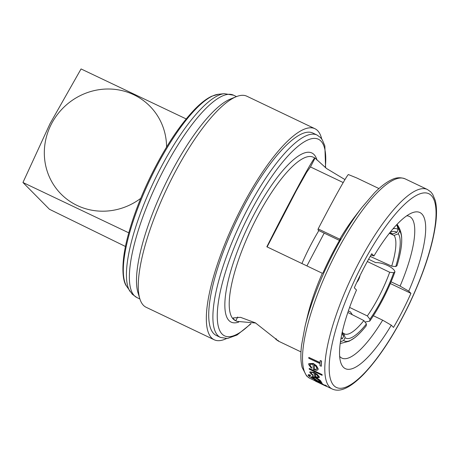 <?xml version="1.0" encoding="UTF-8"?>
<svg xmlns="http://www.w3.org/2000/svg" width="459" height="459" viewBox="0 0 459 459"><rect width="100%" height="100%" fill="white"/><g stroke="black" fill="none" stroke-linecap="round" stroke-linejoin="round"><path stroke-width="0.69" d="M166.577 147.041A62.47 59.722 -44.7 0 0 119.879 90.142A62.47 59.722 -44.7 0 0 51.282 124.246A62.47 59.722 -44.7 0 0 65.207 197.852A62.47 59.722 -44.7 0 0 140.741 198.351M186.176 118.933L81.059 68.942L50.014 123.706L22.95 182.498L128.359 232.633M348.358 310.909L350.446 311.913L352.346 314.748M367.332 261.521L389.685 272.256L393.719 272.726A56.704 14.441 -64.3 0 1 383.013 297.266A56.704 14.441 -64.3 0 1 369.914 319.24L367.332 315.93A53.502 13.627 115.7 0 0 379.627 295.286A53.502 13.627 115.7 0 0 389.685 272.256M321.707 138.985A116.93 32.428 115.5 0 0 317.588 130.62A116.93 32.428 115.5 0 0 314.926 128.709L246.873 96.229A116.93 32.428 115.5 0 0 236.282 96.688L230.481 99.018A112.128 31.092 115.5 0 0 164.276 186.371A112.128 31.092 115.5 0 0 137.998 292.785L139.834 298.763A116.93 32.428 115.5 0 0 143.478 305.373A116.93 32.428 115.5 0 0 146.14 307.283L214.192 339.769A116.93 32.428 115.5 0 0 226.448 338.576M236.282 96.688A116.93 32.428 115.5 0 0 167.242 187.788A116.93 32.428 115.5 0 0 139.834 298.763M314.926 128.709A116.93 32.428 115.5 0 0 237.837 215.042A116.93 32.428 115.5 0 0 211.536 337.858A116.93 32.428 115.5 0 0 214.192 339.769M317.026 135.038L312.86 133.047A112.128 31.092 115.5 0 0 238.938 215.828A112.128 31.092 115.5 0 0 213.716 333.601A112.128 31.092 115.5 0 0 216.264 335.431L220.429 337.417A112.128 31.092 -64.5 0 1 217.882 335.586A112.128 31.092 -64.5 0 1 243.104 217.818A112.128 31.092 -64.5 0 1 317.026 135.038L320.399 137.453L322.252 139.777L324.852 145.882L325.597 167.753M255.692 323.021L237.005 321.369L235.794 320.749L233.66 319.275L233.195 317.955L240.527 317.33L255.416 322.866L278.751 341.289L300.989 351.904M236.999 321.369L235.301 320.554A90.503 25.096 115.5 0 1 233.247 319.08A90.503 25.096 115.5 0 1 253.597 224.021A90.503 25.096 115.5 0 1 313.267 157.202L315.023 158.08C314.863 156.726 309.814 165.131 299.876 183.296C289.027 203.406 278.016 224.571 266.845 246.787L322.327 273.271A90.503 25.096 115.5 0 0 307.576 315.861L304.971 326.71A108.416 30.064 -64.5 0 1 361.87 207.497L374.383 192.935C380.666 186.532 386.461 182.114 391.768 179.681C396.088 177.432 400.552 177.163 405.154 178.872A110.527 30.65 115.5 0 0 332.287 260.477A110.527 30.65 115.5 0 0 307.427 376.564A110.527 30.65 115.5 0 0 309.94 378.365L314.851 380.706M310.485 166.944L315.023 158.08L326.561 168.522L344.961 179.595M278.102 340.486C279.577 341.869 278.802 341.462 275.784 339.276L276.14 338.576M361.87 207.497L355.071 216.344A90.503 25.096 115.5 0 0 339.758 239.202L318.162 228.898L317.978 229.936L319.384 230.837L339.482 240.43M322.327 273.271L322.998 272.87A96.912 26.874 -64.5 0 1 340.429 238.806L339.758 239.202M311.001 372.88L313.302 375.433L311.001 372.88M310.95 372.622L310.932 373.024C310.846 372.14 311.845 372.14 313.916 373.024A110.682 30.696 115.5 0 0 314.966 376.741L317.984 377.843L319.286 377.08L317.175 374.55L314.019 372.559L309.917 371.819L314.094 372.41L317.249 374.401L319.361 376.937L319.275 377.625L319.361 376.937M308.832 357.4A110.682 30.696 115.5 0 0 308.792 358.272L320.009 363.626A110.682 30.696 115.5 0 0 319.952 365.657L321.237 366.271A110.682 30.696 -64.5 0 1 321.472 361.17L320.193 360.562A110.682 30.696 115.5 0 0 320.049 362.753L308.832 357.4L320.061 362.558M320.193 360.562L321.558 361.009A110.527 30.65 115.5 0 0 321.317 366.11L321.237 366.271M309.842 364.756L311.833 367.911L309.842 364.756M318.104 368.99L316.326 365.806L313.267 363.62L308.798 363.608L313.348 363.459L316.406 365.651L318.179 368.841L317.967 369.782L318.179 368.841M309.257 368.439L322.075 374.561A110.527 30.65 115.5 0 0 322.166 375.175L322.092 375.324A110.682 30.696 -64.5 0 1 322 374.71L309.257 368.439M321.134 381.44L321.134 381.94L321.134 381.44C320.336 380.304 318.494 378.985 315.608 377.493C312.809 376.271 311.552 376.105 311.833 376.988M320.698 382.031L321.696 382.508A110.527 30.65 115.5 0 0 321.931 382.835L321.862 382.978A110.682 30.696 -64.5 0 1 321.621 382.651L320.026 381.888L321.065 381.584C320.273 380.454 318.431 379.134 315.534 377.631L315.608 377.493M308.333 375.359C307.874 374.578 308.563 374.475 310.399 375.055A110.527 30.65 115.5 0 0 310.582 375.479L310.514 375.623A110.682 30.696 -64.5 0 1 310.324 375.198L310.399 375.055M314.277 380.132L317.886 381.28L322.126 383.575L323.842 384.986M390.334 283.53L410.925 293.353L408.728 291.132A86.499 23.988 115.5 0 0 421.838 213.934A86.499 23.988 115.5 0 0 412.039 212.861A86.499 23.988 115.5 0 0 373.942 255.967L370.975 255.066M391.068 281.797L400.087 286.1A78.489 21.768 115.5 0 0 411.264 217.715A78.489 21.768 115.5 0 0 409.48 216.436A78.489 21.768 115.5 0 0 406.72 215.822M373.362 315.735L382.651 320.17A78.489 21.768 115.5 0 1 341.863 358.106A78.489 21.768 115.5 0 1 339.649 356.345M400.087 286.1L408.728 291.132M373.942 255.967L371.744 253.747A96.912 26.874 115.5 0 0 354.308 287.816L356.505 290.036A86.499 23.988 115.5 0 0 340.698 362.34A86.499 23.988 115.5 0 0 391.298 325.201L382.651 320.17M391.298 325.201L393.489 327.422A96.912 26.874 115.5 0 0 410.925 293.353M378.95 188.551L356.718 177.943L348.341 174.54C346.367 176.222 332.901 200.474 318.162 228.898M323.859 384.952L324.553 385.279A110.527 30.65 115.5 0 0 324.869 385.468L327.514 386.776L326.257 385.962M325.397 385.153L324.536 385.044L326.693 385.893M309.762 364.905L309.871 364.32L313.061 364.297A110.682 30.696 115.5 0 0 313.359 369.472L316.469 370.402L317.961 369.782M308.798 363.608L308.643 364.457L311.363 368.25L311.833 367.911M314.266 364.968A110.527 30.65 115.5 0 0 314.49 369.197L314.415 369.346A110.682 30.696 -64.5 0 1 314.185 364.911L316.067 366.54L316.98 368.491L316.865 369.088L314.415 369.346M309.182 368.588A110.682 30.696 115.5 0 0 309.268 369.202L322.092 375.324M309.842 371.962L309.825 372.553L312.923 375.605L313.302 375.433M315.172 373.695A110.527 30.65 115.5 0 0 315.993 376.667L315.918 376.81A110.682 30.696 -64.5 0 1 315.046 373.62L317.031 375.049L318.144 376.977M318.167 376.569C318.345 377.361 317.594 377.441 315.918 376.81M315.534 377.631C312.74 376.42 311.483 376.248 311.764 377.132L313.767 378.899C311.363 377.78 309.894 376.816 309.366 375.996L309.435 375.858M311.776 376.621L311.764 377.132M310.514 375.623L309.366 375.996L309.286 375.588M310.324 375.198C308.5 374.619 307.811 374.722 308.264 375.496L311.736 378.084L321.862 382.978M308.241 374.86L308.264 375.496M317.106 380.494L312.895 377.688C312.59 376.977 313.514 377.091 315.677 378.038L319.957 381.079C320.204 381.699 319.252 381.504 317.106 380.494L312.831 377.35M324.484 385.422L317.812 381.423C314.966 380.132 313.761 379.754 314.203 380.276L315.35 381.062A110.682 30.696 115.5 0 0 315.66 381.251L324.794 385.606A110.682 30.696 -64.5 0 1 324.484 385.422L324.553 385.279M323.836 384.986L323.744 384.653M319.894 383.236L315.339 380.821L318.058 381.704L322.551 384.263L315.224 380.666M325.328 385.296L324.536 385.044M326.2 386.071L325.431 385.778M316.303 381.578L325.494 385.824M325.437 385.939A110.682 30.696 -64.5 0 0 325.764 386.082L325.81 385.996M267.115 246.919L296.382 190.583L306.623 172.332L310.445 166.921L343.206 182.562M342.305 331.857A53.502 15.537 116.7 0 0 342.448 332.046L343.676 336.235A56.704 16.472 -63.3 0 1 342.173 333.073A56.704 16.472 -63.3 0 1 342.098 332.792M341.186 337.267A59.825 17.379 116.7 0 0 342.202 338.977L343.676 336.235M364.974 322.023L369.713 321.162L369.914 319.24M369.713 321.162A59.825 15.239 115.7 0 0 394.929 271.877C394.327 267.786 382.731 262.209 375.663 262.628L368.6 259.232M393.719 272.726L394.929 271.877M390.087 232.363A56.704 16.249 -65.8 0 1 390.443 232.202A56.704 16.249 -65.8 0 1 396.834 232.357L392.64 233.964A53.502 15.331 114.2 0 0 391.825 233.493A53.502 15.331 114.2 0 0 389.502 233.097M396.777 224.635L398.194 229.563L396.834 232.357M398.194 229.563A59.825 17.144 114.2 0 0 393.024 228.811M391.711 266.157A53.502 14.126 114.4 0 0 394.08 235.421L398.292 233.832A56.704 14.969 -65.6 0 1 395.767 266.564L391.711 266.157L370.195 256.409M401.694 238.846A59.825 15.795 114.4 0 0 399.651 231.032L397.247 224.594C400.173 228.811 401.659 233.562 401.694 238.846A59.825 15.795 114.4 0 1 396.978 265.721L395.767 266.564M398.292 233.832L399.651 231.032M343.889 333.504A53.502 14.332 116.8 0 0 344.479 333.871A53.502 14.332 116.8 0 0 363.867 320.566L366.414 323.928A56.704 15.193 -63.2 0 1 345.134 337.709L343.889 333.504L342.701 332.901M340.406 341.949L343.659 340.452L345.134 337.709M343.659 340.452A59.825 16.031 116.8 0 0 354.382 337.962A59.825 16.031 116.8 0 0 366.207 325.85L366.414 323.928M349.592 307.41L367.332 315.93M390.936 233.201L392.64 233.964M389.358 233.281L394.08 235.421M347.83 312.464L363.867 320.566M324.18 233.126L306.905 265.91M318.953 230.401A80.514 22.33 115.5 0 0 301.924 263.529M356.786 282.365A4.808 1.331 115.5 0 0 359.982 275.67M22.95 182.498L49.452 209.281L125.479 246.489M126.713 286.376C121.864 280.724 120.941 261.033 128.279 234.692C133.127 216.768 140.265 197.961 149.68 178.276C164.127 148.613 179.165 125.6 194.8 109.236C200.933 102.959 206.607 98.61 211.806 96.195L218.404 94.273A107.94 29.933 115.5 0 0 150.047 179.584A107.94 29.933 115.5 0 0 126.713 286.376L132.301 294.259L136.908 297.558L139.903 298.987M218.404 94.273L224.273 93.676A111.055 30.799 115.5 0 0 153.943 181.443A111.055 30.799 115.5 0 0 129.937 291.316M224.273 93.676L233.505 95.174A112.128 31.092 115.5 0 0 159.583 177.954A112.128 31.092 115.5 0 0 134.361 295.722A112.128 31.092 115.5 0 0 136.908 297.558M431.282 195.482A107.32 29.76 115.5 0 0 360.481 268.211A107.32 29.76 115.5 0 0 333.951 385.686A107.32 29.76 115.5 0 0 404.752 312.958A107.32 29.76 115.5 0 0 431.282 195.482M329.723 387.201A110.527 30.65 -64.5 0 1 354.577 271.114A110.527 30.65 -64.5 0 1 427.449 189.515L430.783 191.902L432.688 194.312L435.252 200.474C436.727 206.286 436.905 213.808 435.78 223.04C432.694 246.099 423.984 272.858 409.652 303.324C394.889 333.865 379.461 357.613 363.367 374.573C347.532 390.552 338.369 391.808 332.23 389.002A110.527 30.65 -64.5 0 1 329.723 387.201M238.697 322.098A93.705 25.985 -64.5 0 1 229.012 320.589A93.705 25.985 -64.5 0 1 252.18 218.014A93.705 25.985 -64.5 0 1 313.996 154.517A93.705 25.985 -64.5 0 1 317.014 160.128M325.316 167.524A108.921 30.208 115.5 0 0 320.898 141.033A108.921 30.208 115.5 0 0 249.042 214.841A108.921 30.208 115.5 0 0 222.11 334.077A108.921 30.208 115.5 0 0 250.551 323.784M237.716 317.003L235.794 320.749M233.505 95.174L236.5 96.602M304.971 326.71L301.574 345.139C300.479 354.279 300.674 361.726 302.16 367.493L306.606 375.973L309.94 378.365M405.154 178.872L427.449 189.515M327.565 386.776L332.23 389.002M251.027 323.744L237.028 335.024L227.417 338.501L220.429 337.417M354.382 337.962L349.184 341.198L340.182 343.561"/></g></svg>
